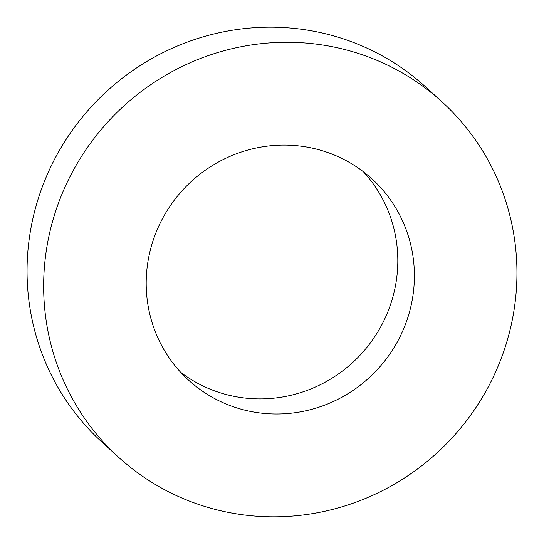<?xml version="1.0" encoding="UTF-8"?>
<svg xmlns="http://www.w3.org/2000/svg" width="544" height="544" viewBox="0 0 544 544"><rect width="100%" height="100%" fill="white"/><g stroke="black" fill="none" stroke-linecap="round" stroke-linejoin="round"><path stroke-width="0.82" d="M180.656 372.293A136.15 132.389 132.3 0 0 385.417 317.478A136.15 132.389 132.3 0 0 363.344 171.707M158.583 226.522A136.15 132.389 132.3 0 0 188.618 380.208A136.15 132.389 132.3 0 0 402.002 332.581A136.15 132.389 132.3 0 0 371.974 178.894A136.15 132.389 132.3 0 0 158.583 226.522M495.081 373.136A240.264 233.628 132.3 0 0 442.075 101.925A240.264 233.628 132.3 0 0 65.504 185.973A240.264 233.628 132.3 0 0 118.51 457.184A240.264 233.628 132.3 0 0 495.081 373.136M442.075 101.925L425.49 86.816A240.264 233.628 132.3 0 0 48.919 170.864A240.264 233.628 132.3 0 0 101.925 442.075L118.51 457.184"/></g></svg>
